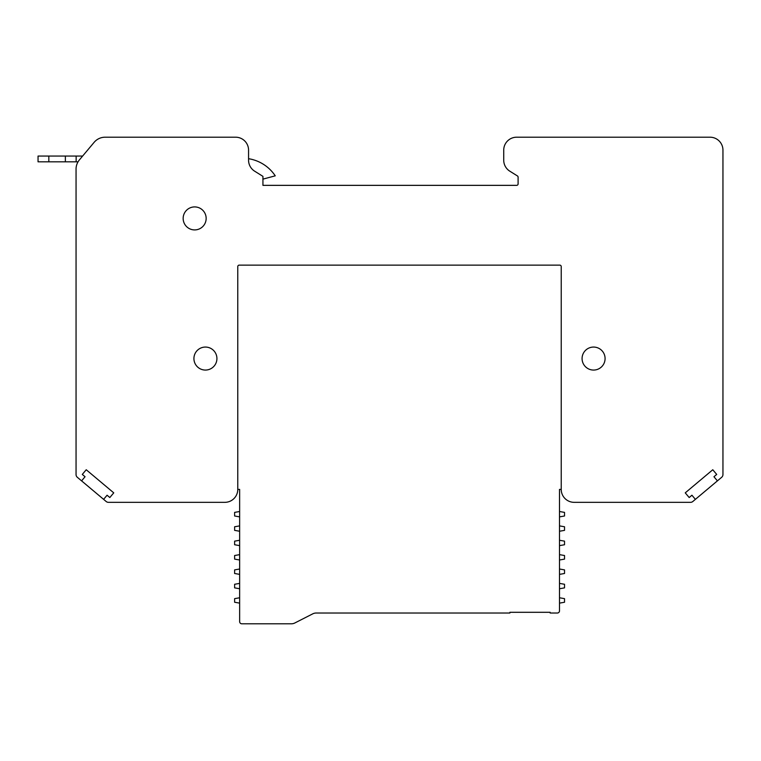 <?xml version="1.0" encoding="UTF-8"?>
<svg xmlns="http://www.w3.org/2000/svg" width="761" height="761" viewBox="0 0 761 761"><rect width="100%" height="100%" fill="white"/><g stroke="black" fill="none" stroke-linecap="round" stroke-linejoin="round"><path stroke-width="1.14" d="M710.013 137.199L516.662 137.199A12.937 12.937 0 0 0 503.725 150.136L503.725 160.21A12.937 12.937 0 0 0 509.803 171.177L517.423 175.934A1.436 1.436 0 0 1 518.098 177.161L518.098 183.915A1.436 1.436 0 0 1 516.662 185.351L262.935 185.351L262.935 176.362L254.64 171.177A12.937 12.937 0 0 1 248.562 160.21L248.562 150.136A12.937 12.937 0 0 0 235.625 137.199L105.151 137.199A14.373 14.373 0 0 0 94.136 142.326L79.42 159.877A14.373 14.373 0 0 0 76.052 169.113L76.052 474.55A3.596 3.596 0 0 0 77.403 477.356L81.589 480.866L85.051 476.738L82.293 474.436L86.221 469.746L113.75 492.852L109.822 497.532L107.073 495.221L103.61 499.349L106.226 501.547A3.596 3.596 0 0 0 108.471 502.336L224.837 502.336A12.937 12.937 0 0 0 237.774 489.399L237.774 266.578A1.436 1.436 0 0 1 239.211 265.132L559.792 265.132A1.436 1.436 0 0 1 561.228 266.578L561.228 489.399A12.937 12.937 0 0 0 574.165 502.336L690.531 502.336A3.596 3.596 0 0 0 692.776 501.547L695.392 499.349L691.93 495.221L689.181 497.532L685.252 492.852L712.781 469.746L716.71 474.436L713.951 476.738L717.414 480.866L721.599 477.356A3.596 3.596 0 0 0 722.95 474.55L722.95 150.136A12.937 12.937 0 0 0 710.013 137.199M183.154 218.417A11.501 11.501 0 0 1 194.654 206.916A11.501 11.501 0 0 1 206.155 218.417A11.501 11.501 0 0 1 194.654 229.917A11.501 11.501 0 0 1 183.154 218.417M193.922 358.564A11.501 11.501 0 0 1 205.422 347.064A11.501 11.501 0 0 1 216.923 358.564A11.501 11.501 0 0 1 205.422 370.065A11.501 11.501 0 0 1 193.922 358.564M605.081 358.564A11.501 11.501 0 0 1 593.58 370.065A11.501 11.501 0 0 1 582.079 358.564A11.501 11.501 0 0 1 593.58 347.064A11.501 11.501 0 0 1 605.081 358.564M695.392 499.349L717.414 480.866M262.935 179.13L275.244 175.829A39.534 39.534 0 0 0 248.562 158.707M78.05 161.817L38.05 161.817L38.05 156.062L82.616 156.062M76.148 161.817L76.148 156.062M81.589 480.866L103.61 499.349M237.774 489.399L239.648 489.399L239.648 621.651A2.159 2.159 0 0 0 241.798 623.801L291.396 623.801A7.543 7.543 0 0 0 294.821 622.983L312.771 613.842A7.543 7.543 0 0 1 316.195 613.024L509.908 613.024L509.908 612.301L550.155 612.301L550.155 613.024L557.347 613.024A2.159 2.159 0 0 0 559.497 610.864L559.497 489.399L561.228 489.399M559.497 545.627L564.529 544.743L564.529 541.147L559.497 540.262M559.497 574.374L564.529 573.49L564.529 569.894L559.497 569.009M559.497 603.131L564.529 602.246L564.529 598.65L559.497 597.765M559.497 560.001L564.529 559.116L564.529 555.52L559.497 554.636M559.497 516.881L564.529 515.987L564.529 512.391L559.497 511.506M559.497 588.757L564.529 587.863L564.529 584.277L559.497 583.383M559.497 531.254L564.529 530.36L564.529 526.774L559.497 525.88M239.648 583.383L234.616 584.277L234.616 587.863L239.648 588.757M239.648 525.88L234.616 526.774L234.616 530.36L239.648 531.254M239.648 554.636L234.616 555.52L234.616 559.116L239.648 560.001M239.648 511.506L234.616 512.391L234.616 515.987L239.648 516.881M239.648 569.009L234.616 569.894L234.616 573.49L239.648 574.374M239.648 540.262L234.616 541.147L234.616 544.743L239.648 545.627M239.648 597.765L234.616 598.65L234.616 602.246L239.648 603.131M48.828 161.817L48.828 156.062M65.36 156.062L65.36 161.817"/></g></svg>
